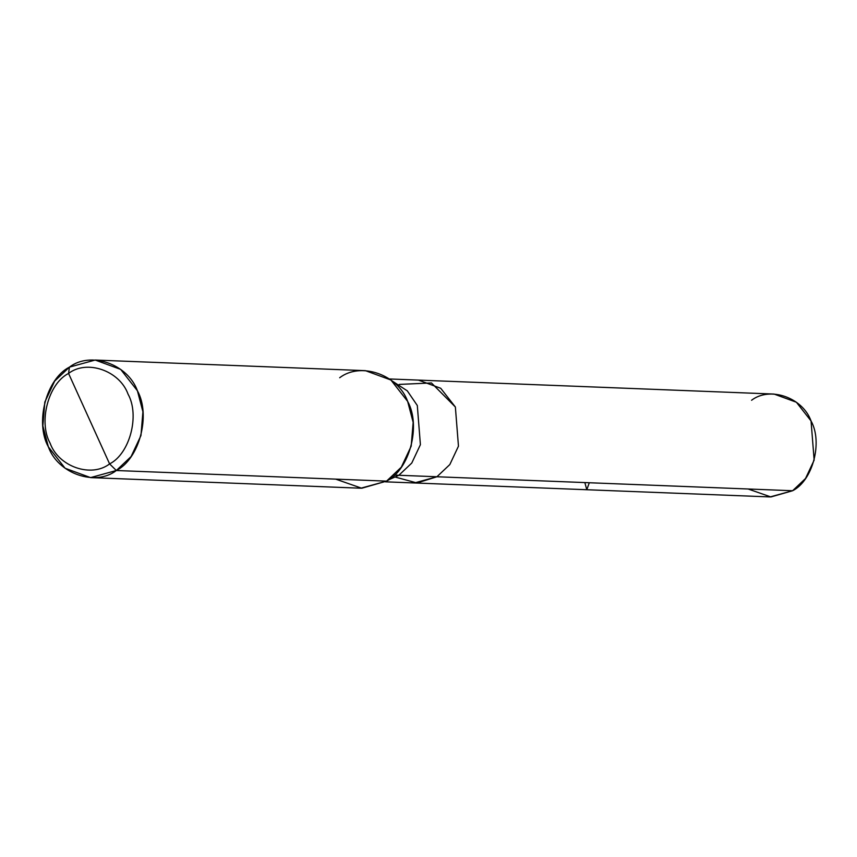 <?xml version="1.0" encoding="UTF-8"?>
<svg xmlns="http://www.w3.org/2000/svg" width="857" height="857" viewBox="0 0 857 857"><rect width="100%" height="100%" fill="white"/><g stroke="black" fill="none" stroke-linecap="round" stroke-linejoin="round"><path stroke-width="1.29" d="M389.474 378.965L774.107 394.07L796.399 402.244L811.054 420.969L814.15 460.134L805.505 478.527L792.607 490.74L436.92 476.76L417.038 482.973L395.548 477.156L417.038 482.973L436.92 476.76L449.829 464.558L458.463 446.165L455.367 407L440.712 388.275L418.42 380.101L440.712 388.275L455.367 407L458.463 446.165L449.829 464.558L436.92 476.76L792.607 490.74C812.8 480.616 822.945 442.244 811.054 420.969C802.645 397.487 769.929 386.1 751.568 400.262M399.191 384.418L431.446 382.95L455.367 407L458.463 446.165L449.829 464.558L436.92 476.76L449.829 464.558L458.463 446.165L455.367 407L431.446 382.95L399.191 384.418M748.086 488.983L770.904 496.953L792.607 490.74L770.068 496.931L414.381 482.962L436.92 476.76L398.859 475.271L411.767 463.059L420.401 444.676L417.305 405.5L407.3 390.856L392.131 380.969L407.3 390.856L417.305 405.5L420.401 444.676L411.767 463.059L398.859 475.271L394.359 475.089L436.92 476.76L414.381 482.962L385.436 481.827M95.191 360.047L365.425 370.663L390.91 380.005L407.653 401.397L413.16 422.394L411.189 446.165L401.312 467.183L386.571 481.131L116.338 470.514C95.352 486.701 57.965 473.696 48.356 446.861C34.762 422.544 46.353 378.687 69.438 367.128L68.56 373.438C48.367 383.561 38.222 421.923 50.113 443.208C58.522 466.69 91.238 478.067 109.6 463.905C91.238 478.067 58.522 466.69 50.113 443.208C38.222 421.923 48.367 383.561 68.56 373.438L109.6 463.905C129.793 453.792 139.937 415.42 128.047 394.134C119.637 370.663 86.921 359.276 68.56 373.438L69.438 367.128C90.424 350.942 127.811 363.957 137.42 390.781C151.014 415.109 139.423 458.956 116.338 470.514L131.089 456.567L140.955 435.549L142.926 411.778L137.42 390.781L120.676 369.388L95.191 360.047L69.438 367.128L54.687 381.076L44.821 402.094L42.85 425.865L48.356 446.861L65.1 468.254L90.574 477.606L116.338 470.514L109.6 463.905L68.56 373.438C86.921 359.276 119.637 370.663 128.047 394.134C139.937 415.42 129.793 453.792 109.6 463.905L116.338 470.514L386.571 481.131C409.646 469.572 421.248 425.725 407.653 401.397C398.044 374.563 360.647 361.558 339.672 377.744M388.242 480.027L398.859 475.271L388.242 480.027M335.687 479.138L361.761 488.244L386.571 481.131L360.808 488.211L90.574 477.606M589.295 482.748L586.799 489.733L584.849 482.577"/></g></svg>
